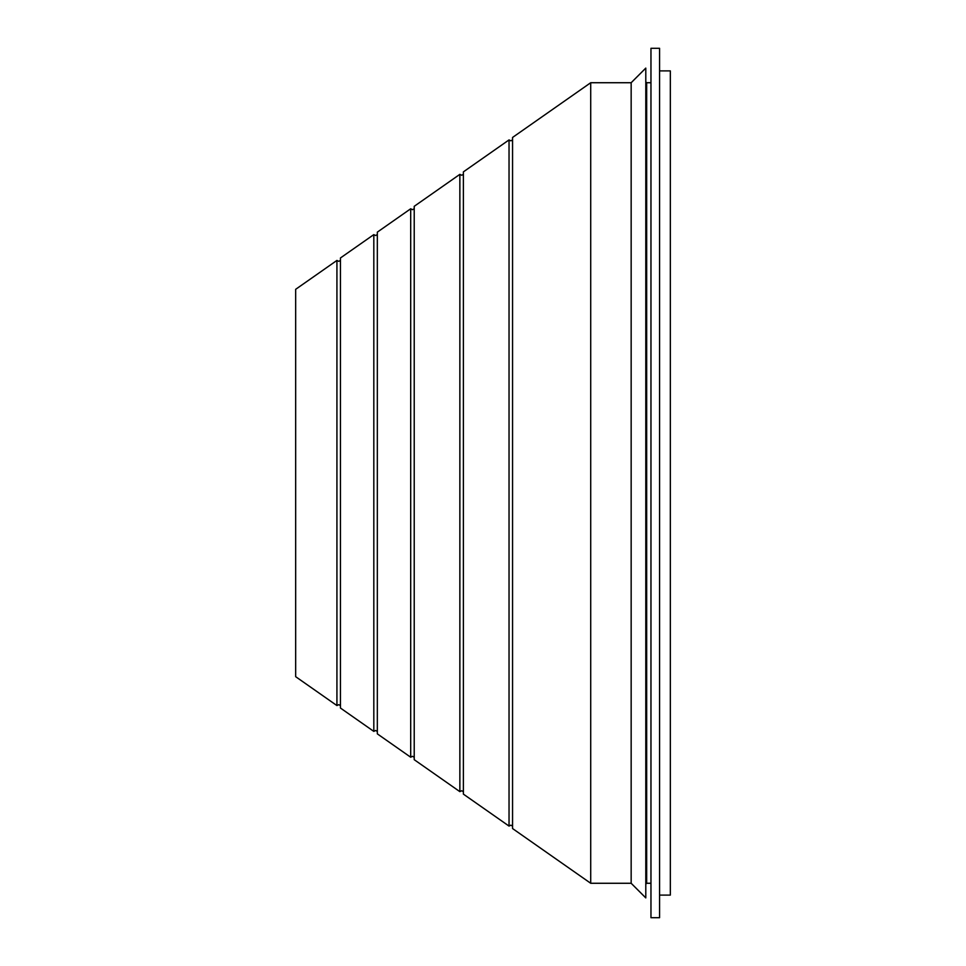 <?xml version="1.0" encoding="UTF-8"?>
<svg xmlns="http://www.w3.org/2000/svg" width="966" height="966" viewBox="0 0 966 966"><rect width="100%" height="100%" fill="white"/><g stroke="black" fill="none" stroke-linecap="round" stroke-linejoin="round"><path stroke-width="1.45" d="M336.929 260.434L295.668 289.317L295.668 676.683L336.929 705.566L336.929 260.434L338.692 261.351L340.455 260.434M373.818 234.605L340.455 257.958L340.455 708.042L373.818 731.395L373.818 234.605L375.569 235.523L377.332 234.605M410.695 208.777L377.332 232.142L377.332 733.858L410.695 757.223L410.695 208.777L412.458 209.694L414.221 208.777M459.864 174.351L414.221 206.313L414.221 759.687L459.864 791.649L459.864 174.351L461.627 175.269L463.39 174.351M509.034 139.913L463.39 171.876L463.39 794.124L509.034 826.087L509.034 139.913L510.797 140.831L512.56 139.913M659.573 483L659.573 48.3L650.963 48.3L650.963 917.7L659.573 917.7L659.573 483M590.709 883.274L512.56 828.55L512.56 137.45L590.709 82.726L590.709 883.274L631.16 883.274L631.16 82.726L590.709 82.726M631.16 883.274L645.795 897.897L645.795 68.103L631.16 82.726M659.573 895.108L670.332 895.108L670.332 70.892L659.573 70.892M650.963 883.274L646.665 883.274L646.665 82.726L645.795 81.868M509.034 826.087L510.797 825.169L512.56 826.087M459.864 791.649L461.627 790.731L463.39 791.649M410.695 757.223L412.458 756.306L414.221 757.223M373.818 731.395L375.569 730.477L377.332 731.395M336.929 705.566L338.692 704.649L340.455 705.566M646.665 883.274L645.795 884.132M650.963 82.726L646.665 82.726"/></g></svg>
